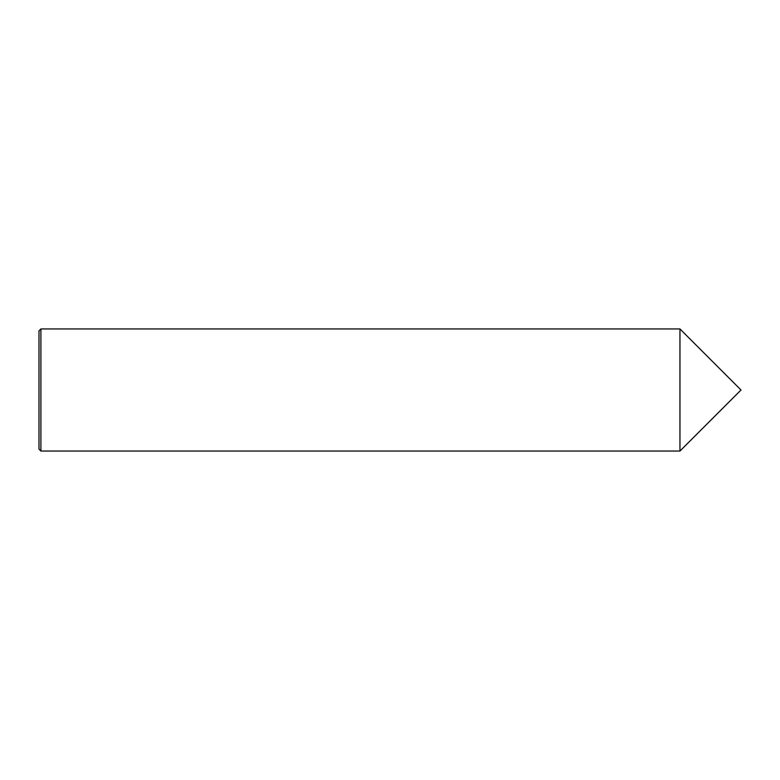 <?xml version="1.0" encoding="UTF-8"?>
<svg xmlns="http://www.w3.org/2000/svg" width="780" height="780" viewBox="0 0 780 780"><rect width="100%" height="100%" fill="white"/><g stroke="black" fill="none" stroke-linecap="round" stroke-linejoin="round"><path stroke-width="1.17" d="M679.955 451.045L741 390L679.955 451.045L679.955 328.955L679.955 451.045L40.911 451.045L39 449.134L39 330.866L40.911 328.955L40.911 451.045M741 390L679.955 328.955L40.911 328.955"/></g></svg>

